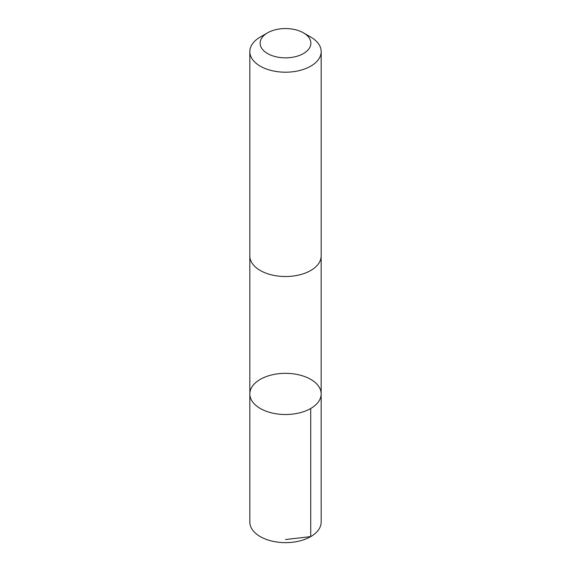 <?xml version="1.0" encoding="UTF-8"?>
<svg xmlns="http://www.w3.org/2000/svg" width="571" height="571" viewBox="0 0 571 571"><rect width="100%" height="100%" fill="white"/><g stroke="black" fill="none" stroke-linecap="round" stroke-linejoin="round"><path stroke-width="0.86" d="M290.346 373.527A35.666 20.592 180 0 1 321.166 393.926A35.666 20.592 180 0 1 285.5 414.517A35.666 20.592 180 0 1 249.834 393.926A35.666 20.592 180 0 1 290.346 373.527M249.827 522.044A35.673 20.592 0 0 0 280.654 542.45A35.673 20.592 0 0 0 321.173 522.044L321.166 393.926A35.666 20.592 180 0 1 285.5 414.517A35.666 20.592 180 0 1 249.834 393.926L249.827 522.044M267.556 32.84L260.276 37.044A35.673 20.592 0 0 0 249.827 51.604L249.827 255.922A35.673 20.592 0 0 0 280.654 276.328A35.673 20.592 0 0 0 321.173 255.922L321.173 51.604A35.673 20.592 0 0 0 310.724 37.044L303.444 32.84A25.374 14.646 0 0 0 267.556 32.84A25.374 14.646 0 0 0 261.454 47.871A25.374 14.646 0 0 0 282.053 57.714A25.374 14.646 0 0 0 308.226 49.713A25.374 14.646 0 0 0 303.444 32.84M249.827 51.604A35.673 20.592 0 0 0 280.654 72.01A35.673 20.592 0 0 0 321.173 51.604M285.5 539.545L310.724 536.612L310.717 408.486M249.834 256.35L249.834 393.926M321.166 256.35L321.166 393.926"/></g></svg>
